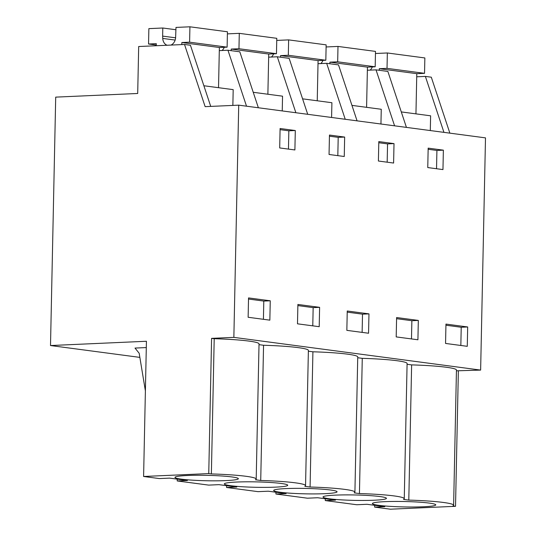 <?xml version="1.0" encoding="UTF-8"?>
<svg xmlns="http://www.w3.org/2000/svg" width="536" height="536" viewBox="0 0 536 536"><rect width="100%" height="100%" fill="white"/><g stroke="black" fill="none" stroke-linecap="round" stroke-linejoin="round"><path stroke-width="0.8" d="M210.728 106.403L190.441 45.258L184.518 44.475L138.683 46.518L137.698 93.478L55.704 97.13L50.505 345.539L146.429 341.265L143.601 476.484L208.752 473.583L211.372 473.931A49.547 4.234 1.2 0 1 245.937 476.283L246.098 476.303A49.547 4.234 1.2 0 1 256.201 479.084A49.547 4.234 1.2 0 1 255.484 479.78L260.724 480.47A49.547 4.234 1.2 0 1 295.37 482.836A49.547 4.234 1.2 0 1 305.554 485.629A49.547 4.234 1.2 0 1 304.837 486.32L310.083 487.016A49.547 4.234 1.2 0 1 344.728 489.381A49.547 4.234 1.2 0 1 354.912 492.169A49.547 4.234 1.2 0 1 354.195 492.865L359.435 493.562A49.547 4.234 1.2 0 1 394.081 495.921A49.547 4.234 1.2 0 1 404.265 498.715A49.547 4.234 1.2 0 1 403.548 499.405L408.794 500.101A49.547 4.234 1.2 0 1 443.44 502.467A49.547 4.234 1.2 0 1 453.623 505.254A49.547 4.234 1.2 0 1 452.907 505.951L455.526 506.299L390.375 509.2L374.63 507.11L384.855 506.661L366.993 504.289L356.762 504.745L325.278 500.57L335.502 500.115L317.634 497.743L307.409 498.199L275.919 494.025L286.144 493.569L268.281 491.204L258.05 491.659L226.567 487.485L236.791 487.03L218.923 484.658L208.698 485.113L177.208 480.939L187.433 480.484L169.57 478.119L159.339 478.574L143.601 476.484M456.438 370.825L480.631 370.088L485.495 137.873L238.721 105.156L233.857 337.372L211.579 338.363L208.752 473.583M238.721 105.156L205.147 106.651L184.518 44.475M258.365 107.763L239.8 51.804L227.954 50.237L219.304 50.619M282.238 110.925L282.546 96.179L253.233 92.293M268.657 57.164L277.306 56.776L295.872 112.734M307.718 114.309L289.152 58.35L277.306 56.776M331.59 117.471L331.905 102.724L302.585 98.838M318.016 63.704L326.665 63.322L345.231 119.28M357.077 120.848L338.511 64.889L326.665 63.322M380.949 124.017L381.257 109.27L351.944 105.384M367.368 70.249L376.017 69.861L394.583 125.819M406.429 127.394L387.863 71.435L376.017 69.861M430.301 130.556L430.616 115.809L401.297 111.924M416.727 76.795L425.376 76.407L443.942 132.365M449.865 133.149L431.299 77.191L425.376 76.407M458.36 371.08L455.526 506.299M232.859 105.418L233.194 89.639L203.874 85.753M246.52 106.195L227.954 50.237M211.579 338.363L214.206 338.712L211.372 473.931M407.079 364.286L411.628 364.889L408.794 500.101M453.623 505.254L456.451 370.041A49.547 4.234 -178.8 0 0 446.274 367.247A49.547 4.234 -178.8 0 0 411.628 364.889M480.631 370.088L233.857 337.372M256.201 479.084L259.029 343.864A49.547 4.234 -178.8 0 0 214.206 338.712M259.015 344.655L263.558 345.258L260.724 480.47M305.554 485.629L308.388 350.41A49.547 4.234 -178.8 0 0 298.204 347.623A49.547 4.234 -178.8 0 0 263.558 345.258M308.368 351.201L312.917 351.797L310.083 487.016M354.912 492.169L357.74 356.956A49.547 4.234 -178.8 0 0 347.562 354.162A49.547 4.234 -178.8 0 0 312.917 351.797M357.726 357.74L362.269 358.343L359.435 493.562M404.265 498.715L407.099 363.495A49.547 4.234 -178.8 0 0 396.915 360.708A49.547 4.234 -178.8 0 0 362.269 358.343M270.258 300.79L269.849 320.153L248.135 317.272L248.537 297.916L270.258 300.79L263.799 301.078L263.417 319.295M295.303 130.523L294.894 149.953L279.692 147.943L280.1 128.506L295.303 130.523L288.844 130.811L280.073 129.645M394.014 143.608L378.811 141.591L378.403 161.028L393.605 163.044L394.014 143.608L387.555 143.896L387.173 162.187M368.969 313.882L368.56 333.238L346.846 330.357L347.248 311.001L368.969 313.882L362.51 314.163L362.128 332.387M344.655 137.069L344.253 156.499L329.05 154.482L329.459 135.052L344.655 137.069L338.203 137.35L329.432 136.191M396.198 336.903L417.919 339.777L418.321 320.421L396.607 317.54L396.198 336.903M443.366 150.154L442.964 169.584L427.762 167.567L428.17 148.137L443.366 150.154L436.914 150.442L428.143 149.276M467.68 326.967L467.271 346.323L445.557 343.442L445.959 324.086L467.68 326.967L461.221 327.255L460.839 345.472M297.487 323.818L319.208 326.692L319.61 307.336L297.895 304.455L297.487 323.818M139.856 357.385L50.505 345.539M145.39 390.885L139.172 353.251L135.005 348.072L146.301 347.569M187.412 475.492A31.698 2.707 1.2 0 1 220.732 475.914A31.698 2.707 1.2 0 1 238.353 478.708A31.698 2.707 1.2 0 1 225.911 480.598A31.698 2.707 1.2 0 1 192.591 480.182A31.698 2.707 1.2 0 1 174.97 477.382A31.698 2.707 1.2 0 1 187.412 475.492M236.771 482.038A31.698 2.707 1.2 0 1 270.084 482.454A31.698 2.707 1.2 0 1 287.711 485.254A31.698 2.707 1.2 0 1 275.263 487.144A31.698 2.707 1.2 0 1 241.95 486.722A31.698 2.707 1.2 0 1 224.323 483.928A31.698 2.707 1.2 0 1 236.771 482.038M384.835 501.669A31.698 2.707 1.2 0 1 418.154 502.085A31.698 2.707 1.2 0 1 435.775 504.885A31.698 2.707 1.2 0 1 423.333 506.768A31.698 2.707 1.2 0 1 390.014 506.353A31.698 2.707 1.2 0 1 372.393 503.552A31.698 2.707 1.2 0 1 384.835 501.669M373.974 500.229A31.698 2.707 1.2 0 1 340.661 499.813A31.698 2.707 1.2 0 1 323.034 497.013A31.698 2.707 1.2 0 1 335.482 495.123A31.698 2.707 1.2 0 1 368.795 495.539A31.698 2.707 1.2 0 1 386.423 498.339A31.698 2.707 1.2 0 1 373.974 500.229M324.622 493.683A31.698 2.707 1.2 0 1 291.303 493.267A31.698 2.707 1.2 0 1 273.682 490.467A31.698 2.707 1.2 0 1 286.124 488.577A31.698 2.707 1.2 0 1 319.443 489A31.698 2.707 1.2 0 1 337.064 491.793A31.698 2.707 1.2 0 1 324.622 493.683M374.671 505.307L374.63 507.11M263.799 301.078L248.516 299.055M288.462 149.102L288.844 130.811M378.785 142.737L387.555 143.896M362.51 314.163L347.228 312.14M337.821 155.648L338.203 137.35M418.321 320.421L411.869 320.709L396.58 318.685M411.869 320.709L411.487 338.926M436.532 168.733L436.914 150.442M461.221 327.255L445.939 325.225M319.61 307.336L313.158 307.624L297.869 305.594M313.158 307.624L312.776 325.841M325.312 498.761L325.278 500.57M275.96 492.222L275.919 494.025M226.601 485.676L226.567 487.485M177.249 479.137L177.208 480.939M170.937 45.084A8.127 6.425 97.6 0 0 175.607 37.848L175.989 27.423L189.925 26.8L227.438 31.771L227.117 47.155L219.365 47.503L218.527 87.696M189.925 26.8L189.603 42.183L227.117 47.155M189.603 42.183L181.858 42.532L219.365 47.503M181.858 42.532L181.811 44.595M156.251 45.734L156.291 43.671L148.546 44.012L156.264 45.037M148.546 44.012L148.867 28.629L162.803 28.006L175.942 29.748M162.803 28.006L162.636 36.106L175.614 37.828M162.636 36.106L162.75 38.425L175.158 40.066M167.125 45.252A8.127 6.425 97.6 0 1 162.75 38.425M227.391 33.875L239.284 33.346L276.79 38.317L276.469 53.701L268.724 54.042L267.879 94.236M239.284 33.346L238.962 48.729L276.469 53.701M238.962 48.729L231.21 49.071L268.724 54.042M231.21 49.071L231.177 50.665M224.269 47.282A8.127 6.425 97.6 0 1 222.051 50.498M276.75 40.414L288.636 39.885L326.149 44.857L325.828 60.246L318.076 60.588L317.238 100.781M288.636 39.885L288.314 55.268L325.828 60.246M288.314 55.268L280.569 55.617L318.076 60.588M280.569 55.617L280.536 57.205M273.621 53.828A8.127 6.425 97.6 0 1 271.404 57.044M326.102 46.96L337.995 46.431L375.502 51.402L375.18 66.786L367.435 67.134L366.591 107.321M337.995 46.431L337.673 61.814L375.18 66.786M337.673 61.814L329.921 62.156L367.435 67.134M329.921 62.156L329.888 63.751M322.98 60.367A8.127 6.425 97.6 0 1 320.763 63.583M375.461 53.499L387.347 52.97L424.86 57.948L424.539 73.332L416.787 73.673L415.949 113.867M387.347 52.97L387.026 68.36L424.539 73.332M387.026 68.36L379.28 68.702L416.787 73.673M379.28 68.702L379.247 70.29M372.332 66.913A8.127 6.425 97.6 0 1 370.115 70.129"/></g></svg>
